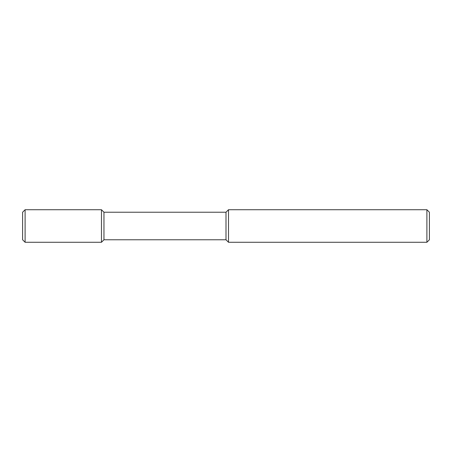 <?xml version="1.0" encoding="UTF-8"?>
<svg xmlns="http://www.w3.org/2000/svg" width="452" height="452" viewBox="0 0 452 452"><rect width="100%" height="100%" fill="white"/><g stroke="black" fill="none" stroke-linecap="round" stroke-linejoin="round"><path stroke-width="0.34" stroke-dasharray="2.26 1.69" d="M429.4 239.775L429.4 212.225M426.903 242.272L426.903 209.728M103.96 239.775L103.96 212.225M101.463 242.272L101.463 209.728M22.6 239.775L22.6 212.225M25.097 242.272L25.097 209.728M226 239.775L226 212.225M228.497 242.272L228.497 209.728"/><path stroke-width="0.68" d="M426.903 242.272L429.4 239.775L429.4 212.225L426.903 209.728L426.903 242.272L228.497 242.272L226 239.775L103.96 239.775L101.463 242.272L25.097 242.272L22.6 239.775L22.6 212.225L25.097 209.728L101.463 209.728L101.463 242.272M103.96 239.775L103.96 212.225L226 212.225L228.497 209.728L426.903 209.728M228.497 209.728L228.497 242.272M226 212.225L226 239.775M103.96 212.225L101.463 209.728M25.097 209.728L25.097 242.272"/></g></svg>
